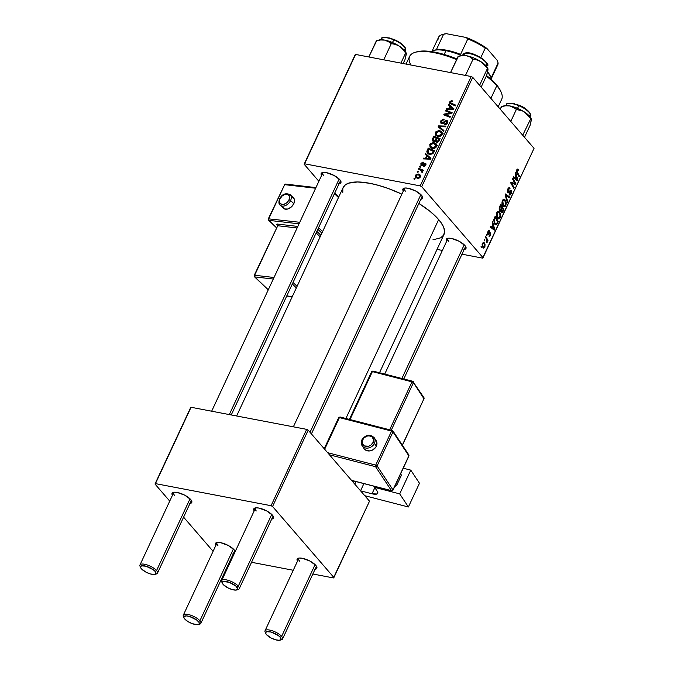 <?xml version="1.0" encoding="UTF-8"?>
<svg xmlns="http://www.w3.org/2000/svg" width="674" height="674" viewBox="0 0 674 674"><rect width="100%" height="100%" fill="white"/><g stroke="black" fill="none" stroke-linecap="round" stroke-linejoin="round"><path stroke-width="1.01" d="M404.956 188.029A9.672 3.26 -155 0 0 405.419 191.138A9.672 3.26 25 0 1 404.484 188.552A9.672 3.26 25 0 1 404.956 188.029M422.531 196.749L422.539 196.774A10.885 3.665 25 0 0 421.595 195.35L415.698 191.028L408.099 188.248L405.074 188.021L403.229 188.644L402.833 190.034L403.296 191.104A10.885 3.665 25 0 1 404.122 188.181A10.885 3.665 25 0 1 412.943 189.739A10.885 3.665 25 0 1 421.595 195.35L422.708 198.08L420.466 199.319M448.311 238.225A9.672 3.26 -155 0 0 448.766 241.334A9.672 3.26 25 0 1 447.839 238.748A9.672 3.26 25 0 1 448.311 238.225M465.877 246.954L465.886 246.97A10.885 3.665 25 0 0 464.942 245.555L459.053 241.225L451.445 238.453L448.429 238.217L446.584 238.849L446.188 240.239L446.651 241.3A10.885 3.665 25 0 1 447.469 238.385A10.885 3.665 25 0 1 456.29 239.944A10.885 3.665 25 0 1 464.942 245.555L466.054 248.276L463.822 249.515M323.242 172.418A9.672 3.26 -155 0 0 323.697 175.526A9.672 3.26 25 0 1 322.77 172.932A9.672 3.26 25 0 1 323.242 172.418M340.808 181.138L340.817 181.154A10.885 3.665 25 0 0 339.873 179.739L333.984 175.417L326.376 172.637L323.36 172.401L321.506 173.033L321.119 174.423L321.574 175.484A10.885 3.665 25 0 1 322.399 172.569A10.885 3.665 25 0 1 331.22 174.128A10.885 3.665 25 0 1 339.873 179.739L340.985 182.46L338.752 183.699M379.538 372.688L443.989 234.468A55.613 18.737 -155 0 0 438.664 219.572L345.905 418.487L438.664 219.572A55.613 18.737 -155 0 0 418.891 203.43L429.776 211.164L436.103 216.817L440.788 222.243L443.661 227.239L444.613 231.612L443.602 235.184L440.67 237.829L432.927 239.834M217.458 542.435A9.672 3.26 -155 0 0 217.913 545.544A9.672 3.26 25 0 1 216.986 542.958A9.672 3.26 25 0 1 217.458 542.435M235.184 551.618A10.885 3.665 25 0 0 235.032 551.18L235.032 551.18A10.885 3.665 25 0 0 234.089 549.757L228.2 545.434L220.592 542.654L217.576 542.427L215.722 543.05L215.335 544.44L215.79 545.51A10.885 3.665 25 0 1 216.615 542.595A10.885 3.665 25 0 1 225.436 544.145A10.885 3.665 25 0 1 234.089 549.757L235.209 551.703M299.172 558.047A9.672 3.26 -155 0 0 299.635 561.156A9.672 3.26 25 0 1 298.7 558.569A9.672 3.26 25 0 1 299.172 558.047M315.044 569.294A10.885 3.665 25 0 0 316.755 566.792L316.755 566.792A10.885 3.665 25 0 0 315.811 565.376L309.914 561.046L302.314 558.274L299.29 558.038L297.445 558.67L297.049 560.06L297.512 561.122A10.885 3.665 25 0 1 298.338 558.207A10.885 3.665 25 0 1 307.159 559.765A10.885 3.665 25 0 1 315.811 565.376L316.923 568.098L314.682 569.336M255.825 507.851A9.672 3.26 -155 0 0 256.28 510.959A9.672 3.26 25 0 1 255.353 508.365A9.672 3.26 25 0 1 255.825 507.851M271.698 519.098A10.885 3.665 25 0 0 273.4 516.596L273.4 516.596A10.885 3.665 25 0 0 272.456 515.172L266.567 510.85L258.959 508.07L255.943 507.834L254.098 508.466L253.702 509.856L254.165 510.926A10.885 3.665 25 0 1 254.983 508.002A10.885 3.665 25 0 1 263.812 509.561A10.885 3.665 25 0 1 272.456 515.172L273.568 517.902L271.336 519.14M174.103 492.231A9.672 3.26 -155 0 0 174.558 495.348A9.672 3.26 25 0 1 173.631 492.753A9.672 3.26 25 0 1 174.103 492.231M191.669 500.959L191.686 500.976A10.885 3.665 25 0 0 190.734 499.56L184.845 495.238L177.237 492.458L174.221 492.222L172.375 492.854L171.98 494.244L172.443 495.306A10.885 3.665 25 0 1 173.269 492.391A10.885 3.665 25 0 1 182.09 493.949A10.885 3.665 25 0 1 190.734 499.56L191.854 502.282L189.613 503.52M304.589 163.799L355.586 54.442L471.21 76.533L420.214 185.889L304.589 163.799L304.134 164.212L318.869 181.289L304.134 164.212L355.122 54.855L304.134 164.212L304.589 163.799L420.214 185.889L421.713 186.681L483.047 257.704L534.044 148.347L472.71 77.325L421.713 186.681L420.214 185.889L471.21 76.533L355.586 54.442L304.589 163.799M419.439 166.95L420.34 167.312L420.694 166.545L419.792 166.2L419.439 166.95L420.34 167.312L420.694 166.545L419.792 166.2L419.439 166.95M417.08 172.013L417.981 172.375L418.335 171.609L417.433 171.263L417.08 172.013L417.981 172.375L418.335 171.609L417.433 171.263L417.08 172.013M436.482 144.211L433.904 142.644L435.118 144.042L433.904 142.644L429.785 144.556L430.046 147.193L432.851 148.541L434.629 148.288L436.196 147.109L436.803 145.306L436.482 144.211L435.404 143.166L433.365 142.576L430.307 143.764L429.785 144.556L430.408 145.272L429.785 144.556L430.13 147.303L432.304 148.465C434.014 148.844 435.421 148.213 436.516 146.553L436.196 143.806M425.277 154.439L426.735 155.686L425.538 158.247L423.55 158.129L423.196 158.887L430.518 159.207L430.947 158.289L425.656 153.63L425.277 154.439L426.735 155.686L425.538 158.247L423.55 158.129L423.196 158.887L430.518 159.207L430.947 158.289L425.656 153.63L425.277 154.439M432.481 138.987L432.304 140.243L432.927 141.169L434.098 141.506L435.455 140.832L435.783 141.725L437.165 142.189L438.766 141.338L440.122 138.625L433.829 136.089L432.481 138.987L433.18 139.788L432.481 138.987L432.632 140.9L433.643 141.473L435.455 140.832L436.659 142.147L438.673 141.447L440.122 138.625L433.829 136.089L432.481 138.987M438.142 126.838L443.534 131.304L443.913 130.495L439.296 126.67L445.615 126.838L445.969 126.089L438.589 125.878L438.142 126.838L443.534 131.304L443.913 130.495L439.296 126.67L445.615 126.838L445.969 126.089L438.589 125.878L438.142 126.838M451.875 100.721L450.047 101.319L449.684 103.299L455.38 105.902L455.734 105.144L450.417 102.785L450.662 101.799L452.203 101.681L452.465 100.906L449.668 101.909L449.76 103.4L455.38 105.902L455.734 105.144L451.277 103.349L450.451 102.111L452.203 101.681L452.465 100.906L451.875 100.721M445.548 110.966L450.889 113.08L444.107 114.049L443.736 114.841L450.03 117.377L450.384 116.61L445.034 114.496L451.816 113.544L452.187 112.752L445.902 110.207L445.548 110.966L450.889 113.08L444.107 114.049L443.736 114.841L450.03 117.377L450.384 116.61L445.034 114.496L451.816 113.544L452.187 112.752L445.902 110.207L445.548 110.966M448.32 105.009L449.777 106.256L448.581 108.817L446.601 108.708L446.247 109.458L453.568 109.778L453.998 108.868L448.699 104.2L448.32 105.009L449.777 106.256L448.581 108.817L446.601 108.708L446.247 109.458L453.568 109.778L453.998 108.868L448.699 104.2L448.32 105.009M446.39 121.227L447.325 123.291L446.786 122.66L444.891 123.805L445.531 124.547L444.739 123.772L445.421 124.572L444.739 123.772L444.604 124.572L447.578 122.837L447.561 120.916L446.702 120.469L447.856 121.809L446.702 120.469L444.806 121.034L445.329 121.649L444.806 121.034L443.888 121.842L444.419 122.466L443.888 121.842L442.725 122.769L443.273 123.401L442.034 122.845L442.683 123.603L441.571 121.16L442.784 119.93L443.888 119.93L444.149 119.172L440.788 120.958L441.015 123.291L443.104 123.477L446.213 121.21L446.963 121.758L446.719 122.794L444.739 123.772L444.461 124.538L446.323 124.252L447.469 123.047L447.78 121.295L446.474 120.444L442.725 122.769L441.596 122.634L442.051 120.427L443.888 119.93L444.149 119.172L443.214 119.096L440.906 120.722L441.394 121.657L440.788 120.958L440.847 123.123L441.748 123.612L446.39 121.227L447.721 122.5M442.077 132.205L439.507 130.638L440.712 132.037L439.507 130.638L435.387 132.551L435.64 135.188L438.454 136.536L440.232 136.283L441.79 135.103L442.338 133.915L442.077 132.205L441.007 131.16L438.959 130.571L435.901 131.759L435.387 132.551L436.002 133.267L435.387 132.551L435.733 135.297L437.898 136.46C439.616 136.847 441.015 136.207 442.119 134.547L441.79 131.801M421.789 164.945L421.486 163.816L423.238 162.973L423.491 162.207L422.472 162.207L420.803 163.824L421.208 165.61L422.446 165.568L424.915 164.009L425.184 165.029L423.533 166.503L424.544 166.402L425.842 165.088L425.917 163.748L424.452 163.277L421.629 164.894L421.638 163.546L423.238 162.973L423.407 162.19L420.879 163.656L421.494 165.703L424.477 164.009L425.235 164.928L423.533 166.503L425.842 165.088L425.151 163.243L421.469 164.776L422.227 165.652M427.232 150.235L426.836 151.734L427.308 153.04L430.13 154.472L432.809 153.706L434.519 150.631L428.234 148.095L427.232 150.235L427.847 150.942L427.232 150.235L426.861 151.423L427.417 153.167L429.7 154.405L433.163 153.335L434.519 150.631L428.234 148.095L427.232 150.235M415.411 175.375L415.487 177.178L417.408 178.307L419.422 177.97L420.5 176.377L420.323 175.257L419.253 174.296L416.65 174.145L415.411 175.375L415.934 175.981L415.411 175.375L415.639 177.38L417.408 178.307L420.306 176.95L420.096 174.937L418.234 173.968L415.411 175.375M418.428 169.123L421.418 170.514L421.949 171.322L421.553 172.03L422.531 172.14L422.059 170.573L423.002 170.96L423.356 170.202L418.781 168.357L418.428 169.123L421.663 170.741L421.553 172.03L422.194 172.477L422.615 172.005L422.059 170.573L423.002 170.96L423.356 170.202L418.781 168.357L418.428 169.123M413.844 178.955L414.737 179.318L415.1 178.551L414.19 178.206L413.844 178.955L414.737 179.318L415.1 178.551L414.19 178.206L413.844 178.955M497.446 218.199L496.342 215.04L497.26 211.872L498.187 211.316L499.24 211.653L500.656 214.576L500.091 217.854L499.198 218.78L498.078 218.738L497.446 218.199L498.465 218.882L500.234 217.576L500.681 214.804L499.535 211.948L498.583 211.333L496.805 212.605C496.072 215.006 496.283 216.876 497.446 218.199M492.829 224.56L492.247 222.521L492.627 221.712L494.699 229.278L494.278 230.196L490.175 226.969L490.529 226.22L491.632 227.121L492.829 224.56L491.632 227.121L490.529 226.22L490.175 226.969L494.278 230.196L494.699 229.278L492.627 221.712L492.247 222.521L492.829 224.56M518.18 169.41L516.688 169.958L517.64 169.073L518.483 169.865L518.18 170.665L517.27 170.21L516.95 171.398L519.486 176.125L519.132 176.891L516.41 171.6L516.688 169.958L516.882 172.906L519.132 176.891L519.486 176.125L517.312 172.274L517.093 170.497L518.18 170.665L518.483 169.865L517.202 169.225L518.18 169.41L517.691 169.081M507.817 192.511L509.502 192.258L507.471 191.879L509.502 192.258L510.479 191.408L509.434 191.205L510.943 191.5L510.875 193.345L509.485 193.859L509.173 194.66L511.288 193.868L510.648 193.741L511.288 193.868L511.263 190.725L510.269 190.531L511.263 190.725L510.075 190.658L508.541 191.896L507.404 191.576L508.137 191.719L508.204 189.546L507.623 189.436L509.148 188.568L508.145 188.375L509.771 188.998L510.083 188.198L508.541 187.903L510.083 188.198L509.283 187.65L507.808 189.006L507.817 192.511L507.463 191.854L507.918 188.771L509.561 187.751L510.083 188.198L509.771 188.998L509.081 188.568L508.407 189.183L508.011 191.534L508.6 191.879L511.01 190.506L511.6 193.025L510.007 195.106L509.173 194.66L509.485 193.859L510.058 194.179L510.74 193.607L510.943 191.5L508.735 192.857L507.817 192.511L508.381 192.874M507.286 202.293L505.121 194.921L505.567 193.96L509.721 197.069L509.367 197.827L505.803 195.165L507.665 201.484L507.286 202.293L507.665 201.484L505.803 195.165L509.367 197.827L509.721 197.069L505.567 193.96L505.121 194.921L507.286 202.293M503.048 206.193L501.936 203.034L502.855 199.866L503.79 199.31L504.834 199.647L506.225 202.343L505.685 205.848L504.801 206.775L503.672 206.733L503.048 206.193L504.059 206.884L505.829 205.578L506.275 202.798L505.129 199.942L504.186 199.327L502.4 200.599C501.667 203 501.886 204.871 503.048 206.193M481.253 247.813L481.169 246.288L481.253 247.813M501.195 212.428L502.484 212.386L500.967 212.099L502.484 212.386L503.015 211.459L502.4 211.341L503.015 211.459L503.874 209.614L502.998 209.446L503.874 209.614L500.807 204.18L499.459 207.07L499.426 210.17L499.156 207.996L500.807 204.18L503.874 209.614L501.801 212.782L500.951 212.066L500.774 210.406L499.619 210.457L500.774 210.406L501.692 212.765M515.88 175.13L515.298 173.1L515.677 172.283L517.75 179.848L517.32 180.767L513.226 177.548L513.571 176.79L514.683 177.7L515.88 175.13L514.683 177.7L513.571 176.79L513.226 177.548L517.32 180.767L517.75 179.848L515.677 172.283L515.298 173.1L515.88 175.13M514.38 182.393L512.518 179.048L512.872 178.29L515.939 183.741L515.568 184.533L511.515 183.016L514.136 187.599L513.782 188.366L510.715 182.924L511.086 182.132L515.138 183.623L514.38 182.393L515.138 183.623L511.086 182.132L510.715 182.924L513.782 188.366L514.136 187.599L511.515 183.016L515.568 184.533L515.939 183.741L512.872 178.29L512.518 179.048L514.38 182.393M488.835 236.094L490.428 235.319L489.931 235.218L490.428 235.319L490.411 232.875L487.521 233.457L488.153 233.583L487.757 232.033L489.375 231.814L489.678 231.005L488.54 230.786L489.678 231.005L488.077 231.359L489.332 230.693L489.375 231.814L488.54 231.645L488.018 233.297L488.456 233.693L489.745 232.69L490.487 232.968L490.731 234.316L490.082 235.917L488.835 236.094L490.065 234.999L490.124 233.693L488.136 234.569L487.513 233.153L487.892 231.704L487.833 234.367L490.124 233.693L490.116 234.897L488.835 236.094L489.265 236.363M493.756 219.581L495.205 216.177L498.28 221.611L496.393 224.796L495.247 224.644L494.219 223.364L493.756 219.581L494.775 224.206L495.778 224.88L496.957 224.282L498.28 221.611L495.205 216.177L493.756 219.581M484.32 242.859L483.039 242.615L484.32 242.859L482.432 243.424L482.972 247.653L482.129 244.477L483.384 242.446L485.027 244.123L484.901 247.189L483.41 248.032L482.972 247.653L483.671 248.133L484.901 247.189L484.32 242.859L483.696 242.438M484.496 240.871L484.404 239.346L484.496 240.871M486.283 238.807L485.406 237.206L485.76 236.448L487.993 240.399L487.639 241.157L487.176 240.332L486.872 242.64L486.283 238.807L486.872 242.64L487.176 240.332L487.639 241.157L487.993 240.399L485.76 236.448L485.406 237.206L486.283 238.807M486.855 235.807L486.763 234.282L486.855 235.807M482.584 258.125L461.985 254.182L482.584 258.125L483.047 257.704L421.713 186.681L472.71 77.325L471.21 76.533L472.71 77.325L534.044 148.347L482.584 258.125M442.388 250.442L437.022 249.414L442.388 250.442M155.458 483.62L191.054 407.273L306.678 429.363L271.074 505.711L155.458 483.62L154.995 484.033L169.738 501.111L154.995 484.033L190.599 407.686L154.995 484.033L155.458 483.62L271.074 505.711L272.574 506.503L333.916 577.525L369.512 501.186L308.178 430.155L272.574 506.503L271.074 505.711L306.678 429.363L191.054 407.273L155.458 483.62M333.453 577.938L312.846 574.004L333.453 577.938L333.916 577.525L272.574 506.503L308.178 430.155L306.678 429.363L308.178 430.155L369.512 501.186L333.453 577.938M293.249 570.263L251.554 562.293L293.249 570.263M231.957 558.552L231.131 558.392L231.957 558.552M183.598 517.16L213.085 551.307L183.598 517.16M234.813 553.093L232.968 553.725M234.611 550.439A9.672 3.26 25 0 1 234.518 551.13L200.844 623.349A9.672 3.26 25 0 1 198.914 624.284M272.978 515.846A9.672 3.26 25 0 1 272.886 516.545L239.211 588.764A9.672 3.26 25 0 1 237.282 589.699M191.264 500.234A9.672 3.26 25 0 1 191.163 500.934L157.489 573.144A9.672 3.26 25 0 1 155.559 574.08M316.333 566.05A9.672 3.26 25 0 1 316.232 566.741L282.558 638.96A9.672 3.26 25 0 1 280.628 639.896M191.686 500.976A10.885 3.665 25 0 1 189.975 503.486M234.358 553.396A10.885 3.665 25 0 1 233.322 553.683M342.796 192.41L342.83 188.417L344.81 185.291L348.669 183.151L357.624 181.963L369.681 183.269L378.931 185.485L388.746 188.678L401.873 194.154A55.613 18.737 -155 0 0 343.184 187.456L236.625 415.984M465.464 246.229A9.672 3.26 25 0 1 465.372 246.92M340.395 180.413A9.672 3.26 25 0 1 340.303 181.112L231.258 414.957M422.118 196.024A9.672 3.26 25 0 1 422.017 196.724L311.422 433.913M340.817 181.154A10.885 3.665 25 0 1 339.106 183.665M465.886 246.97A10.885 3.665 25 0 1 464.184 249.481M422.539 196.774A10.885 3.665 25 0 1 420.829 199.277M480.882 246.903L481.615 247.046L480.882 246.903M499.409 210.145L500.774 210.406L499.409 210.145M499.619 210.457L500.774 210.406M500.799 211.653L502.155 211.72L503.158 209.732L502.206 208.039L503.158 209.732L502.56 211.021L500.765 211.518L501.532 211.661L500.748 210.566L501.22 210.659L501.633 209.26L501.035 209.151L501.633 209.26L502.206 208.039L501.599 207.929L502.206 208.039L501.262 210.288L501.532 211.661M500.807 205.57L501.844 207.407L501.102 208.999L499.198 209.572L499.982 209.715L499.83 207.744L499.249 207.626L499.83 207.744L500.15 206.977L499.552 206.859L500.15 206.977L500.807 205.57L500.209 205.46L500.807 205.57L499.678 208.384L500.251 209.917L501.844 207.407L500.807 205.57M499.24 209.724L499.982 209.715M503.175 199.563L505.129 199.942L503.175 199.563M505.677 202.68L506.275 202.798L504.759 200.667L505.727 203.059L505.416 205.056L504.152 205.966L502.467 205.3L503.436 205.486L502.804 201.147L502.223 201.037L504.759 200.667L503.529 200.313L502.593 201.762L502.737 204.205L503.882 205.865L505.829 205.578L505.188 205.452L505.677 202.68M502.77 199.967L504.759 200.667M507.834 196.707L509.721 197.069L507.834 196.707M505.155 195.039L505.803 195.165L505.155 195.039M505.584 196.505L506.258 196.631L505.584 196.505M507.016 201.358L507.665 201.484L507.016 201.358M509.148 188.568L509.662 188.855M507.421 191.677L508.272 191.846M511.263 190.725L510.075 190.658M509.249 194.752L509.805 195.098M510.479 191.408L510.943 191.5M516.907 169.562L518.483 169.865L516.907 169.562M517.093 170.497L517.893 170.236M516.537 172.131L517.312 172.274L516.537 172.131M518.609 175.956L519.486 176.125L518.609 175.956M517.185 179.747L514.523 178.568L516.191 178.888L515.155 178.088L513.512 177.768L515.155 178.088L516.107 176.04L517.185 179.747L516.107 176.04L515.509 175.922L516.107 176.04L515.155 178.088L517.185 179.747M513.276 177.43L514.683 177.7L513.276 177.43M515.105 183.581L515.939 183.741L515.105 183.581M511.448 184.221L512.35 184.398L511.448 184.221M513.259 187.431L514.136 187.599L513.259 187.431M510.917 182.494L513.874 183.058L510.917 182.494M510.833 182.679L515.138 183.623L510.589 182.57M489.627 230.955L488.583 230.752L489.627 230.955L489.122 230.609M488.086 231.342L489.375 231.814M487.521 233.516L488.229 233.642M488.962 233.339L489.872 233.516L488.962 233.339M487.9 234.426L488.49 234.544L487.9 234.426M487.833 234.367L488.49 234.544M494.143 229.168L491.472 227.989L493.141 228.309L492.104 227.509L490.461 227.197L492.104 227.509L493.065 225.461L494.143 229.168L493.065 225.461L492.458 225.352L493.065 225.461L492.104 227.509L494.143 229.168M490.225 226.852L491.632 227.121L490.225 226.852M497.395 221.451L498.28 221.611L497.395 221.451M496.553 223.709L495.146 223.482L496.174 223.97L497.437 223.414L496.822 223.296L497.058 222.833L495.862 223.987L494.413 223.709M494.472 223.81L496.957 224.282L494.472 223.81M495.213 217.576L497.564 221.738L497.058 222.833L497.564 221.738L495.213 217.576L494.606 217.458L495.213 217.576L494.758 218.544L494.16 218.427L494.758 218.544L495.213 217.576M495.146 223.482L494.185 223.296L495.146 223.482C494.059 222.285 493.924 220.642 494.758 218.544L494.177 220.979L495.146 223.482M497.572 211.569L499.535 211.948L497.572 211.569M500.083 214.686L500.681 214.804L499.164 212.672L500.125 215.065L499.813 217.062L498.549 217.972L496.873 217.306L497.833 217.491L497.201 213.153L496.628 213.043L499.164 212.672L497.926 212.318L496.991 213.768L497.134 216.211L498.28 217.871L500.234 217.576L499.586 217.458L500.083 214.686M497.176 211.973L499.164 212.672M484.37 247.088L482.407 246.735L483.325 246.911L482.306 243.727L484.008 243.651L484.581 246.768L484.21 243.921L483.056 243.407L482.576 244.974L483.325 246.911L484.362 247.097M482.55 247.029L483.848 247.274L483.325 246.911M482.592 243.12L484.008 243.651M484.117 239.969L484.85 240.104L484.117 239.969M486.872 240.18L487.993 240.399L486.872 240.18M486.695 242.143L487.201 242.236L486.695 242.143M486.476 234.897L487.209 235.041L486.476 234.897M447.115 111.606L445.902 110.207L447.115 111.606M446.18 115.827L445.034 114.496L446.18 115.827M447.932 116.535L446.702 115.111L447.932 116.535M445.354 115.49L444.107 114.049L445.354 115.49M449.305 113.948L448.749 113.299L449.305 113.948M451.353 113.62L450.889 113.08L451.353 113.62M450.594 107.006L448.699 104.2L453.804 109.272L450.78 106.61L450.594 107.006M447.292 109.508L446.601 108.708L447.292 109.508M449.246 109.592L448.581 108.817L449.246 109.592M450.35 106.913L449.777 106.256L450.35 106.913M450.392 106.821L453.61 109.694L453.08 109.078L451.285 108.935L451.951 109.71L451.285 108.935L449.432 108.868L450.089 109.626L449.432 108.868L450.392 106.821L453.08 109.078L449.432 108.868L450.392 106.821M451.866 104.487L450.451 102.111M452.481 104.731L451.277 103.349L452.481 104.731M450.409 102.768L449.668 101.909L450.409 102.768M442.034 122.845L442.464 123.645M440.451 128.751L440.67 128.287L438.589 125.878L440.695 128.287L440.451 128.751M441.655 129.29L439.296 126.67L442.093 129.635M441.655 133.064L442.397 133.258M437.207 136.274L437.241 135.643M437.316 135.322L437.215 136.409M443.088 133.57L441.588 133.048M439.119 131.379L442.338 133.924L441.276 132.702L441.866 134.994L441.327 134.37L438.327 135.727L439.035 136.544L436.432 134.707L436.162 132.761L439.119 131.379L440.897 132.197L441.419 134.143L439.549 135.727L437.089 135.263L435.994 133.334L437.081 131.75L439.119 131.379M442.346 133.865L441.276 132.702M435.025 137.479L433.829 136.089L435.025 137.479M436.567 142.13L435.455 140.832L436.567 142.13M437.072 138.296L439.6 139.745L439.027 139.088L438.429 140.377L438.976 141.009L438.429 140.377L436.979 141.397L437.611 142.13L436.213 140.799L436.499 139.518L437.072 138.296L439.027 139.088L438.066 141.018L436.979 141.397L436.188 140.487L437.072 138.296M434.014 140.723L433.18 139.729L434.208 137.151L436.331 138.002L435.084 140.403L434.014 140.723L433.247 139.299L434.208 137.151L436.904 138.659L436.331 138.002L435.589 139.594L436.213 140.318L435.589 139.594L434.014 140.723L434.604 141.405L433.39 140.377L434.334 141.481M436.979 141.397L436.213 140.799M422.75 165.391L422.295 164.869L422.75 165.391M423.533 164.734L423.103 164.245L423.533 164.734M426.044 164.271L425.151 163.243L426.044 164.271M425.808 163.588L425.151 163.243M424.409 166.453L423.786 165.737L424.409 166.453M425.656 165.425L425.235 164.928L425.656 165.425M424.915 164.009L425.243 164.903M420.888 165.374L421.494 165.703M421.351 164.212L420.879 163.656L421.351 164.212M427.543 156.427L425.656 153.63L430.762 158.702L427.729 156.031L427.543 156.427M424.241 158.929L423.55 158.129L424.241 158.929M426.204 159.022L425.538 158.247L426.204 159.022M427.299 156.343L426.735 155.686L427.299 156.343M427.341 156.25L430.56 159.115L430.029 158.5L428.234 158.365L428.9 159.14L428.234 158.365L426.389 158.297L427.046 159.056L426.389 158.297L427.341 156.25L430.029 158.5L426.389 158.297L427.341 156.25M429.422 149.476L428.234 148.095L429.422 149.476M428.917 154.194L426.861 151.423L428.976 153.596M428.993 153.537L428.925 154.287M429.886 154.439L429.818 153.925M429.852 153.613L430.012 153.082M432.809 152.417L432.363 153.108L432.851 153.672L432.363 153.108L430.096 153.664L430.812 154.489L428.142 152.636L428.613 149.156L433.997 151.751L433.433 151.094L432.927 152.181L433.483 152.829L432.927 152.181L432.009 153.411L430.652 153.731L428.538 152.998L427.737 151.515L428.613 149.156L433.433 151.094L432.809 152.425M436.053 145.07L436.803 145.264M431.604 148.28L431.646 147.648M431.722 147.328L431.613 148.406M437.485 145.576L435.985 145.053M433.525 143.385L436.735 145.929L435.682 144.699L436.263 146.999L435.724 146.376L432.725 147.732L433.433 148.55L430.838 146.713L430.56 144.767L433.525 143.385L435.294 144.202L435.817 146.148L433.955 147.732L431.486 147.269L430.4 145.34L431.486 143.756L433.525 143.385M436.752 145.87L435.682 144.699M420.222 176.361L418.234 173.968L420.492 176.419M420.584 176.436L420.129 176.352M417.964 174.734L419.523 175.552L420.121 177.287L419.7 176.799L417.754 177.557L418.436 178.34L416.246 176.731L416.035 175.501L417.964 174.734L419.346 175.375L419.776 176.588L418.807 177.532L417.021 177.313L415.951 176.116L416.515 174.954L417.964 174.734M418.124 172.064L417.433 171.263L418.124 172.064M420.012 169.789L418.781 168.357L420.012 169.789M422.126 171.28L422.665 171.491L422.126 171.28M422.438 171.011L422.059 170.573L422.438 171.011M422.404 172.283L421.89 171.685L422.404 172.283M420.483 167L419.792 166.2L420.483 167M414.889 179.006L414.19 178.206L414.889 179.006M198.325 624.554L199.765 624.132A9.672 3.26 -155 0 0 199.917 620.754L198.451 621.605A8.467 2.848 25 0 1 198.325 624.554A8.467 2.848 25 0 1 191.458 623.349A8.467 2.848 25 0 1 184.735 618.985L183.867 617.468L184.171 616.381L186.69 615.901L189.36 616.415L196.538 619.886L199.032 622.397L199.319 623.72L197.583 624.688L192.334 623.686L187.911 621.546L184.735 618.985A8.467 2.848 25 0 1 184.002 617.873A8.467 2.848 25 0 1 188.939 616.297A8.467 2.848 25 0 1 198.451 621.605L199.917 620.754A9.672 3.26 25 0 1 200.844 623.349M233.373 549.007L199.917 620.754L233.373 549.007M183.833 617.249A9.672 3.26 25 0 1 183.311 615.168A9.672 3.26 25 0 1 190.607 615.168A9.672 3.26 25 0 1 199.917 620.754A9.672 3.26 -155 0 0 189.04 614.696A9.672 3.26 -155 0 0 183.395 616.499L184.002 617.873M280.047 640.174L281.488 639.744A9.672 3.26 -155 0 0 281.631 636.374L280.173 637.216A8.467 2.848 25 0 1 280.047 640.174A8.467 2.848 25 0 1 273.181 638.96A8.467 2.848 25 0 1 266.457 634.596L271.032 637.958L275.54 639.786L279.297 640.3L281.041 639.34L280.173 637.216L278.261 635.506L271.083 632.027L266.474 631.673L265.581 633.08L266.457 634.596A8.467 2.848 25 0 1 265.716 633.493A8.467 2.848 25 0 1 270.662 631.917A8.467 2.848 25 0 1 280.173 637.216L281.631 636.374A9.672 3.26 25 0 1 282.558 638.96M464.226 244.805L401.898 378.459L464.226 244.805M354.052 481.067L353.387 482.508L354.052 481.067M315.087 564.618L281.631 636.374L315.087 564.618M265.556 632.861A9.672 3.26 25 0 1 265.025 630.788A9.672 3.26 25 0 1 272.33 630.78A9.672 3.26 25 0 1 281.631 636.374A9.672 3.26 -155 0 0 270.763 630.316A9.672 3.26 -155 0 0 265.118 632.111L265.716 633.493M140.478 567.053A9.672 3.26 25 0 1 139.956 564.972A9.672 3.26 25 0 1 147.261 564.964A9.672 3.26 25 0 1 156.562 570.558A9.672 3.26 -155 0 0 145.694 564.5A9.672 3.26 -155 0 0 140.049 566.303L140.647 567.677A8.467 2.848 25 0 1 145.592 566.101A8.467 2.848 25 0 1 155.104 571.4L156.562 570.558L190.017 498.811L156.562 570.558A9.672 3.26 25 0 1 157.489 573.144M154.978 574.358L156.419 573.936A9.672 3.26 -155 0 0 156.562 570.558L155.104 571.4A8.467 2.848 25 0 1 154.978 574.358A8.467 2.848 25 0 1 148.112 573.144A8.467 2.848 25 0 1 141.388 568.78L145.963 572.142L150.47 573.97L154.228 574.484L155.964 573.523L155.104 571.4L153.192 569.69L146.014 566.211L141.405 565.857L140.512 567.264L141.388 568.78A8.467 2.848 25 0 1 140.647 567.677M229.295 414.586L339.157 178.989L229.295 414.586M222.201 582.665A9.672 3.26 25 0 1 221.679 580.584A9.672 3.26 25 0 1 228.975 580.575A9.672 3.26 25 0 1 238.284 586.169A9.672 3.26 -155 0 0 227.408 580.112A9.672 3.26 -155 0 0 221.763 581.915L222.369 583.288A8.467 2.848 25 0 1 227.307 581.713A8.467 2.848 25 0 1 236.818 587.012L238.284 586.169L271.74 514.422L238.284 586.169A9.672 3.26 25 0 1 239.211 588.764M236.692 589.969L238.133 589.548A9.672 3.26 -155 0 0 238.284 586.169L236.818 587.012A8.467 2.848 25 0 1 236.692 589.969A8.467 2.848 25 0 1 229.834 588.756A8.467 2.848 25 0 1 223.102 584.392L222.235 582.277L223.128 581.477L229.227 582.311L235.984 586.169L237.686 589.135L235.951 590.095L232.193 589.582L227.686 587.762L223.102 584.392A8.467 2.848 25 0 1 222.369 583.288M310.032 432.304L420.879 194.601L310.032 432.304M522.552 110.966L524.507 112.044A15.957 5.375 -155 0 0 517.261 108.228L516.36 109.466L522.552 110.966L526.293 113.409L530.691 118.835L522.712 135.23L530.691 118.835L531.373 119.29L530.084 125.356L524.507 137.311L530.084 125.356L531.373 119.989L531.011 118.321L528.669 115.288L522.822 110.999L517.261 108.228L509.881 105.936L513.436 107.25L516.36 109.466L522.552 110.966M529.233 115.861A12.57 4.238 -155 0 0 519.081 105.304L518.812 105.666A13.303 4.482 25 0 1 530.472 115.886M530.05 116.804L530.43 115.987A13.303 4.482 -155 0 0 518.812 105.666L517.556 108.354L518.812 105.666A13.303 4.482 -155 0 0 506.326 104.748C506.191 102.6 510.437 102.768 519.073 105.254L521.322 106.324M510.791 121.421L516.36 109.466L510.791 121.421M501.751 106.543L500.226 109.188L501.431 106.61L505.744 105.784L509.881 105.936L505.449 105.591L503.427 106.071M531.179 120.671L531.373 119.29M523.454 107.486L529.469 112.499M509.308 103.274L514.633 103.796M516.823 104.445L519.081 105.304M506.275 104.858A13.303 4.482 25 0 1 518.812 105.666L519.064 105.254C528.306 108.404 532.275 116.147 530.43 115.987M501.431 106.61L505.744 105.784L509.881 105.936A15.957 5.375 -155 0 0 504.051 105.835L501.557 106.568M514.978 108.278L516.36 109.466L517.261 108.228A15.957 5.375 -155 0 0 509.881 105.936L514.978 108.278M531.306 118.995L531.053 118.43A15.957 5.375 -155 0 0 524.507 112.044L531.255 118.902M381.206 39.041A13.303 4.482 25 0 1 393.742 39.85L393.995 39.437L396.245 40.516M392.487 42.538L393.742 39.85A13.303 4.482 -155 0 0 381.248 38.932C381.113 36.784 385.368 36.952 393.995 39.437L392.487 42.538M403.153 63.533L405.015 59.539L403.153 63.533M400.92 63.103L405.622 53.019L406.304 53.482L405.015 59.539L406.296 54.173L405.933 52.505L403.6 49.472L399.438 46.228L402.841 49.219L405.622 53.019L400.92 63.103M383.75 59.826L391.291 43.65L395.461 44.4L399.438 46.228L392.192 42.42L384.812 40.12L388.367 41.434L391.291 43.65L383.75 59.826M376.682 40.726L368.821 56.97L376.362 40.794L380.675 39.977L384.812 40.12L380.38 39.774L378.358 40.255M406.102 54.855L406.304 53.482M404.981 50.988L405.36 50.171A13.303 4.482 -155 0 0 393.742 39.85A13.303 4.482 25 0 1 405.403 50.07M384.239 37.458L389.564 37.98M398.385 41.67L404.4 46.683M404.164 50.044A12.57 4.238 -155 0 0 394.004 39.488L401.148 43.422C405.2 46.944 406.607 49.194 405.36 50.171M389.909 42.462L391.291 43.65L395.461 44.4L399.438 46.228A15.957 5.375 -155 0 0 384.812 40.12L389.909 42.462M406.237 53.179L405.984 52.614A15.957 5.375 -155 0 0 399.438 46.228L406.178 53.086M376.362 40.794L380.675 39.977L384.812 40.12A15.957 5.375 -155 0 0 378.982 40.019L376.488 40.752M458.404 56.338L450.535 72.581L458.084 56.414L462.398 55.588L466.526 55.731A15.957 5.375 -155 0 0 460.982 55.563L458.084 56.414L462.398 55.588L466.526 55.731L470.09 57.046L473.013 59.261L465.473 75.437L473.013 59.261L477.2 60.02L481.16 61.84L487.9 68.697L486.738 75.151L481.16 87.106L486.738 75.151L488.018 69.784L487.108 67.164L481.16 61.84L473.915 58.031L466.526 55.731L463.417 55.361L460.072 55.866M486.695 66.6L487.075 65.791A13.303 4.482 -155 0 0 479.298 57.315A13.303 4.482 -155 0 0 464.681 53.406A0.725 0.632 -103.3 0 1 465.077 53.069A0.725 0.632 76.7 0 0 464.681 53.406A13.303 4.482 25 0 1 478.548 56.911A13.303 4.482 25 0 1 487.226 65.218M485.887 65.664A12.57 4.238 -155 0 0 480.697 57.635A12.57 4.238 -155 0 0 465.54 53.153L466.922 52.993M462.827 55.125A13.303 4.482 25 0 1 464.681 53.406L463.763 55.378L464.681 53.406A13.303 4.482 -155 0 0 462.971 54.543L465.085 53.069C473.755 50.356 492.18 65.42 487.075 65.791M479.61 85.312L487.344 68.638L479.61 85.312M487.824 70.475L488.027 69.085M468.624 53.086L477.226 55.765M479.408 56.886L483.224 59.379M484.716 60.66L486.552 63.053M465.077 53.069A0.725 0.632 -103.3 0 1 465.54 53.153M458.084 56.414L460.982 55.563A15.957 5.375 -155 0 0 460.696 55.639L458.202 56.363M487.951 68.79L487.706 68.226A15.957 5.375 -155 0 0 481.16 61.84A15.957 5.375 -155 0 0 466.526 55.731L470.09 57.046L473.013 59.261L477.2 60.02L481.16 61.84L487.9 68.697M498.179 106.821L501.667 99.331A50.777 17.111 -155 0 0 496.805 85.733A50.777 17.111 25 0 1 501.212 92.363L500.605 90.99A49.573 16.698 -155 0 0 496.3 84.52L496.805 85.733L490.899 98.387L496.805 85.733A50.777 17.111 -155 0 0 486.257 76.17A50.777 17.111 25 0 1 496.805 85.733L496.3 84.52L498.196 86.904L500.757 91.352M410.904 65.007A50.777 17.111 25 0 1 415.26 52.286A50.777 17.111 25 0 1 456.593 59.607A50.777 17.111 -155 0 0 409.623 56.414L406.051 64.081M416.094 52.058L424.072 50.997L434.814 52.159L447.401 55.453L456.896 58.95A49.573 16.698 -155 0 0 416.701 51.864L415.26 52.286M486.535 75.572L496.3 84.52A49.573 16.698 -155 0 0 486.535 75.572M490.832 77.215A33.852 11.407 25 0 1 491.498 79.667A33.852 11.407 -155 0 0 487.513 72.362A33.852 11.407 25 0 1 490.832 77.215L490.225 75.842A32.647 10.995 -155 0 0 487.639 71.865M434.974 50.078A32.647 10.995 -155 0 0 434.292 50.306A32.647 10.995 25 0 1 436.348 49.766A32.647 10.995 -155 0 0 434.974 50.078L433.534 50.499A33.852 11.407 25 0 1 445.902 50.702L446.904 50.272A32.647 10.995 -155 0 0 436.348 49.766L441.066 49.539L446.904 50.272L460.586 54.392A32.647 10.995 -155 0 0 446.904 50.272L445.902 50.702A33.852 11.407 25 0 1 461.345 55.487A33.852 11.407 -155 0 0 445.902 50.702L444.158 54.451L445.902 50.702A33.852 11.407 -155 0 0 431.225 51.561M487.395 71.579L490.242 75.867M438.21 39.109A32.647 10.995 25 0 1 442.195 34.601A32.647 10.995 25 0 1 443.559 34.29L436.348 49.766L443.559 34.29L446.365 33.7L465.961 37.441L467.798 38.924L460.586 54.392L467.798 38.924A32.647 10.995 25 0 1 485.246 48.098L486.957 48.494L497.353 60.534L498.103 62.985L491.119 77.957L498.103 62.985A32.647 10.995 25 0 1 496.553 66.313M443.231 34.307L446.365 33.7L465.961 37.441A31.434 10.59 -155 0 1 486.957 48.494L485.246 48.098L480.789 57.644L485.246 48.098A32.647 10.995 -155 0 0 467.798 38.924L465.961 37.441L477.099 42.395L486.957 48.494L497.353 60.534L498.103 62.985A32.647 10.995 -155 0 1 497.741 64.847L491.321 78.614M442.195 34.601L443.635 34.18A31.434 10.59 -155 0 1 446.365 33.7L443.559 34.29A32.647 10.995 -155 0 0 438.572 37.255L432.152 51.022M364.196 448.833L366.024 450.342L369.799 450.923L372.452 450.106L375.645 447.376L376.328 446.205L374.441 443.349L376.328 446.205A7.254 5.982 -33.5 0 0 376.117 440.577L374.23 437.729A7.254 5.982 146.5 0 1 374.441 443.349A7.254 5.982 146.5 0 1 368.417 447.991A7.254 5.982 146.5 0 1 362.14 445.741A7.254 5.982 146.5 0 1 361.93 440.114L362.595 439.819A6.049 4.988 146.5 0 1 370.211 436.011A6.049 4.988 146.5 0 1 373.025 442.515L374.441 443.349A7.254 5.982 -33.5 0 0 373.792 437.165M399.707 493.874L374.677 487.403L375.098 486.51L374.677 487.403L399.707 493.874L408.393 506.974L419.464 483.25L410.778 470.14L399.707 493.874L410.778 470.14L403.246 468.203L410.778 470.14L419.464 483.25L408.393 506.974L364.777 495.702L408.393 506.974L399.707 493.874M395.057 486.308L396.582 485.55L401.392 475.229L400.685 473.704L401.392 475.229L396.582 485.55L395.748 484.286L396.582 485.55L395.057 486.308M377.322 491.388L374.677 487.403L377.322 491.388A9.672 3.26 25 0 1 377.743 493.326A9.672 3.26 25 0 1 371.997 493.789L377.019 493.983L377.844 492.972L377.322 491.388M360.582 490.841L371.997 493.789L360.582 490.841M374.854 487.664L371.997 493.789L374.854 487.664M360.539 490.798L363.893 483.612L360.539 490.798M400.558 473.974L401.392 475.229L400.558 473.974M392.251 430.467L392.428 430.602A1.213 0.994 146.5 0 1 392.993 431.908L408.848 455.835L392.976 489.88L391.451 490.647L375.587 466.711A1.213 0.994 -33.5 0 0 377.111 465.953A1.213 0.994 146.5 0 1 375.587 466.711L329.443 454.781L375.587 466.711L391.451 490.647L351.491 480.318L391.451 490.647A1.213 0.994 -33.5 0 0 392.976 489.88L377.111 465.953L392.993 431.908L408.848 455.835L392.976 489.88L377.111 465.953L392.993 431.908L392.251 430.467A1.213 0.548 -75.5 0 1 392.428 430.602L391.569 431.065L375.696 465.111L327.64 452.692L375.696 465.111L377.111 465.953L375.696 465.111A1.213 0.548 104.5 0 0 375.587 466.711A1.213 0.548 -75.5 0 1 375.696 465.111L391.569 431.065A1.213 0.548 -75.5 0 1 392.251 430.467L340.1 416.987A1.213 0.548 104.5 0 0 339.418 417.585L391.569 431.065L392.993 431.908L391.569 431.065L339.418 417.585A1.213 0.548 -75.5 0 1 340.1 416.987A1.213 0.548 -75.5 0 1 340.277 417.122A1.213 0.548 104.5 0 0 340.1 416.987L338.752 417.888M324.657 449.246L339.418 417.585L324.657 449.246M374.23 437.729C369.832 433.862 365.712 434.578 361.871 439.878L362.14 445.741L364.027 448.589A7.254 5.982 -33.5 0 0 370.304 450.839A7.254 5.982 -33.5 0 0 376.328 446.205L376.876 442.489L375.132 439.482M349.402 419.388L371.66 371.669L373.236 371.147A1.213 0.548 104.5 0 0 373.059 371.012A1.213 0.548 104.5 0 0 372.377 371.61L371.711 371.913L372.377 371.61L350.025 419.548L372.377 371.61L412.008 381.855A1.213 0.548 -75.5 0 1 412.69 381.257A1.213 0.548 -75.5 0 1 412.867 381.391A1.213 0.994 146.5 0 1 413.432 382.689L391.274 430.214L413.432 382.689L424.005 398.646L402.327 445.118L424.005 398.646A1.213 0.994 -33.5 0 0 423.963 397.711L423.441 397.348L424.005 398.646L423.339 398.949M372.377 371.61L412.008 381.855L389.656 429.793L412.008 381.855L413.432 382.689L424.056 398.89L423.963 397.711L412.69 381.257L373.236 371.147M361.93 440.114A7.254 5.982 -33.5 0 0 362.57 446.306A7.254 5.982 -33.5 0 0 374.441 443.349L373.025 442.515L373.48 439.423L372.023 436.912L369.15 435.842L366.909 436.129L363.909 437.948L362.224 440.847L362.418 443.863L364.432 445.961L368.703 446.205L370.81 445.152L373.025 442.515A6.049 4.988 146.5 0 1 365.401 446.323A6.049 4.988 146.5 0 1 362.595 439.819L361.879 439.869M412.867 381.391L412.008 381.855L413.432 382.689L412.867 381.391M423.836 399L402.429 445.27M408.68 456.197L408.815 454.899L408.284 454.537L408.848 455.835A1.213 0.994 -33.5 0 0 408.815 454.899L392.95 430.972M391.451 490.647L391.628 490.782A1.213 0.548 -75.5 0 1 391.451 490.647L393.026 490.124L408.899 456.079L408.183 456.138M280.51 205.444A7.254 4.861 -46.2 0 0 290.578 200.549L289.036 199.816A6.049 4.044 133.8 0 1 282.128 204.458A6.049 4.044 133.8 0 1 280.03 198.779L279.449 200.793L280.03 203.304L282.128 204.458L284.032 204.264L286.939 202.596L288.48 200.818L289.416 198.805L289.416 196.016L287.764 194.339L285.026 194.331L282.128 195.999L280.03 198.779A6.049 4.044 133.8 0 1 286.939 194.137A6.049 4.044 133.8 0 1 289.036 199.816L290.578 200.549A7.254 4.861 133.8 0 1 280.157 205.157A7.254 4.861 133.8 0 1 279.777 199.302L279.584 198.889C278.556 202.107 278.75 204.188 280.157 205.157L283.392 208.266A7.254 4.861 -46.2 0 0 293.822 203.658L290.578 200.549L293.822 203.658L294.513 201.24L294.277 199.091L293.148 197.549L291.303 196.842M276.492 227.601L268.943 220.356L299.037 223.827L268.943 220.356L268.774 218.705L284.647 184.659L315.634 188.231L284.647 184.659A1.213 0.8 -83.4 0 1 285.439 184.078A1.213 0.8 96.6 0 0 284.647 184.659L268.774 218.705A1.213 0.8 96.6 0 0 268.943 220.356A1.213 0.809 133.8 0 1 268.589 220.196L276.492 227.601M317.842 229.278L321.877 233.153L317.842 229.278M320.9 235.251L316.864 231.376L320.9 235.251M297.824 226.422L277.587 224.088L276.685 224.307L277.081 225.124A2.418 0.817 25 0 1 277.587 224.088L297.824 226.422M322.602 231.595L318.566 227.719L322.602 231.595M334.439 193.674L338.483 197.549L334.439 193.674M299.762 222.277L268.328 218.814L299.762 222.277M282.558 206.969L284.529 208.982L287.815 208.991L291.303 206.985L293.822 203.658A7.254 4.861 -46.2 0 0 293.443 197.794L290.199 194.685A7.254 4.861 133.8 0 1 290.578 200.549A7.254 4.861 -46.2 0 0 289.854 194.398M297.082 286.332L293.047 282.457L297.082 286.332M316.131 232.934L320.175 236.81L316.131 232.934M254.401 275.776L277.747 225.739L254.208 275.371L254.469 276.753L268.269 289.812L254.823 276.913A1.213 0.809 133.8 0 1 254.401 275.776L254.654 275.262A1.213 0.8 96.6 0 0 254.823 276.913L273.29 279.044L254.823 276.913L254.654 275.262L274.015 277.494L254.654 275.262L277.747 225.739L297.099 227.972L277.747 225.739A1.213 0.8 96.6 0 0 277.587 224.088A1.213 0.8 -83.4 0 1 277.747 225.739L277.494 226.262M296.358 287.882L292.314 284.007L296.358 287.882M286.762 295.92L292.314 296.56L286.762 295.92M284.394 185.173L268.328 218.814L268.589 220.196A1.213 0.809 133.8 0 1 268.522 219.219M504.144 205.966L502.678 205.688M509.241 188.585L508.154 188.375M508.398 191.888L507.429 191.702M509.898 194.171L509.401 194.078M510.715 191.357L509.519 191.13M517.632 170.059L516.722 169.882M488.338 233.693L487.529 233.541M498.549 217.972L497.083 217.694M436.432 134.707L437.957 136.468M436.381 141.085L437.325 142.18M425.201 164.17L425.892 164.97M428.142 152.636L429.667 154.397M430.838 146.713L432.363 148.474M419.523 175.552L420.441 176.613M416.246 176.731L417.636 178.34M421.663 170.741L422.657 171.887M183.311 615.168L216.986 542.958M465.599 246.431L403.802 378.957M355.956 481.565L354.768 484.109M447.839 238.748L384.753 374.036M298.7 558.569L265.025 630.788M322.998 172.443L211.661 411.216M173.631 492.753L139.956 564.972M221.679 580.584L255.353 508.365M293.375 426.827L404.484 188.552M505.938 105.565L506.326 104.748M380.869 39.749L381.248 38.932M462.591 55.361L462.971 54.543M371.66 371.669L373.059 371.012M412.69 381.257L413.389 381.754M324.211 448.724L338.702 417.644M351.601 480.436L391.628 490.782L393.026 490.124M290.199 194.685C285.599 192.68 282.061 194.078 279.584 198.889M254.469 276.753L268.21 289.938M286.711 296.038L292.255 296.678M277.3 225.849L277.435 225.284M315.929 187.599L285.439 184.078L284.201 184.769M276.433 227.728L268.589 220.196M338.778 196.918L334.734 193.042"/></g></svg>
